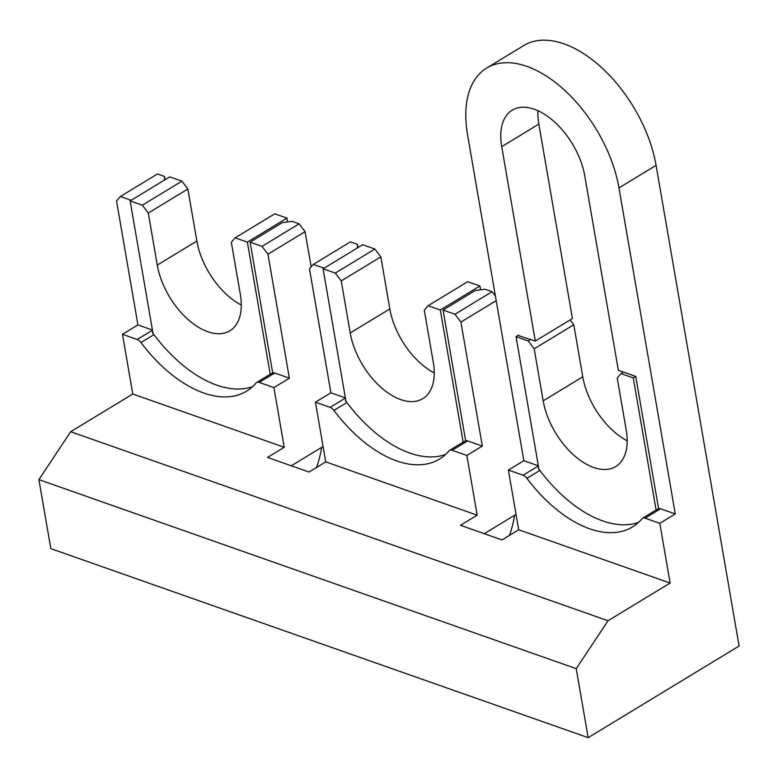 <?xml version="1.0" encoding="UTF-8"?>
<svg xmlns="http://www.w3.org/2000/svg" width="778" height="778" viewBox="0 0 778 778"><rect width="100%" height="100%" fill="white"/><g stroke="black" fill="none" stroke-linecap="round" stroke-linejoin="round"><path stroke-width="1.17" d="M501.722 146.663L538.843 124.12L572.423 318.533L535.303 341.065L501.722 146.663A59.789 33.95 58.7 0 1 512.216 110.165A59.789 33.95 58.7 0 1 554.549 121.942A59.789 33.95 58.7 0 1 584.764 175.877L618.345 370.279L635.752 376.396L658.587 508.627L656.117 510.135A7.031 3.997 58.7 0 0 655.504 510.387L642.511 518.274A7.031 3.997 -121.3 0 0 641.938 518.77A116.058 65.897 -121.3 0 1 632.426 526.969A116.058 65.897 -121.3 0 1 526.891 478.305A7.031 3.997 -121.3 0 0 523.088 475.241L508.384 470.068L523.847 460.673L538.337 465.779M538.843 124.12A59.789 33.95 58.7 0 1 537.948 110.709M517.992 335.474L535.303 341.065M523.847 460.673L467.529 134.633A109.017 61.909 58.7 0 1 486.668 68.075L523.779 45.542A109.017 61.909 58.7 0 1 600.976 67.025A109.017 61.909 58.7 0 1 656.078 165.364L739.1 646.022L588.158 737.661L50.823 548.636L38.9 479.627L70.681 431.722L132.785 394.008L122.477 334.307L137.939 324.922L116.525 200.928L120.347 196.523L157.467 173.99L164.489 176.46L165.053 179.699M486.668 68.075A109.017 61.909 58.7 0 1 563.865 89.558A109.017 61.909 58.7 0 1 618.957 187.906L675.275 513.947L659.812 523.341L645.108 518.167A7.031 3.997 -121.3 0 0 642.511 518.274M323.084 446.514L291.322 465.798M516.038 514.394L484.276 533.679M311.151 266.883L305.073 231.669L299.131 223.821L292.11 221.351L282.278 222.644L250.108 242.172L272.679 372.866L270.209 374.374A7.031 3.997 58.7 0 0 269.596 374.636L256.604 382.523A7.031 3.997 -121.3 0 0 256.03 383.019A116.058 65.897 -121.3 0 1 246.519 391.217A116.058 65.897 -121.3 0 1 140.983 342.544A7.031 3.997 -121.3 0 0 137.181 339.48L122.477 334.307M305.073 231.669L267.953 254.202L289.367 378.196L273.905 387.58L259.2 382.406A7.031 3.997 -121.3 0 0 256.604 382.523M588.158 737.661L576.235 668.652L608.017 620.747L670.121 583.043L518.693 529.769L501.995 539.913L460.469 525.306L477.167 515.162L325.739 461.889L309.041 472.032L267.515 457.425L284.223 447.282L273.905 387.58M325.739 461.889L315.43 402.187L330.893 392.802L309.479 268.809L313.301 264.403L350.421 241.87L357.442 244.341L358.006 247.579M357.442 244.341L357.394 247.949M445.561 454.488A116.058 65.897 58.7 0 1 346.93 402.537A7.031 3.997 58.7 0 0 345.315 400.796L345.831 400.476M495.421 296.107L492.085 291.701L485.064 289.231L475.222 290.525L443.061 310.052L465.633 440.747L463.163 442.254A7.031 3.997 58.7 0 0 462.55 442.507L449.558 450.394A7.031 3.997 -121.3 0 0 448.984 450.9A116.058 65.897 -121.3 0 1 439.473 459.098A116.058 65.897 -121.3 0 1 333.937 410.424A7.031 3.997 -121.3 0 0 330.135 407.361L315.43 402.187M496.208 300.648L460.907 322.082L482.321 446.066L466.858 455.461L452.154 450.287A7.031 3.997 -121.3 0 0 449.558 450.394M477.167 515.162L466.858 455.461M164.489 176.46L164.44 180.068M252.607 386.608A116.058 65.897 58.7 0 1 153.976 334.657A7.031 3.997 58.7 0 0 152.362 332.916L152.877 332.605M131.103 200.306L120.347 196.523M299.131 223.821L262.011 246.363L267.953 254.202M262.011 246.363L250.108 242.172M284.223 447.282L132.785 394.008M608.017 620.747L70.681 431.722M289.367 378.196L274.663 373.022A7.031 3.997 -121.3 0 0 272.679 372.866M345.383 397.898L330.893 392.802M324.056 268.186L313.301 264.403M492.085 291.701L454.965 314.244L443.061 310.052M482.321 446.066L467.617 440.902A7.031 3.997 -121.3 0 0 465.633 440.747M454.965 314.244L460.907 322.082M518.693 529.769L508.384 470.068M670.121 583.043L659.812 523.341M538.784 468.356L538.269 468.677A7.031 3.997 58.7 0 1 539.883 470.418L526.891 478.305M638.514 522.369A116.058 65.897 58.7 0 1 539.883 470.418M675.275 513.947L660.571 508.773A7.031 3.997 -121.3 0 0 658.587 508.627M152.43 330.018L137.939 324.922M576.235 668.652L38.9 479.627M321.635 447.389A73.852 49.977 -70.6 0 1 316.52 467.481M181.935 181.157L142.345 205.198L130.13 200.899L169.721 176.859L181.935 181.157L187.877 188.996L196.863 241.044A59.789 33.95 -121.3 0 0 241.277 305.034M270.209 374.374L247.365 242.143L235.151 237.844L274.741 213.814L286.956 218.103L287.617 221.944M514.589 515.269A73.852 49.977 -70.6 0 1 509.473 535.361M130.13 200.899L153.042 333.558M235.151 237.844L231.329 242.25L240.314 294.298A59.789 33.95 -121.3 0 1 229.821 330.796A59.789 33.95 -121.3 0 1 187.488 319.009A59.789 33.95 -121.3 0 1 157.273 265.084L148.287 213.036L142.345 205.198M247.365 242.143L286.956 218.103M374.889 249.038L335.299 273.078L323.084 268.78L362.674 244.739L374.889 249.038L380.831 256.876L389.817 308.924A59.789 33.95 -121.3 0 0 434.231 372.915M463.163 442.254L440.319 310.023L428.104 305.725L467.695 281.685L479.909 285.983L480.571 289.824M570.118 319.923L573.785 324.757L582.771 376.805A59.789 33.95 -121.3 0 0 627.185 440.795M623.538 372.108L621.058 373.605L633.273 377.904L635.752 376.396M633.273 377.904L656.117 510.135M428.104 305.725L424.282 310.13L433.268 362.178A59.789 33.95 -121.3 0 1 422.775 398.676A59.789 33.95 -121.3 0 1 380.442 386.89A59.789 33.95 -121.3 0 1 350.226 332.965L341.241 280.916L335.299 273.078M323.084 268.78L345.996 401.438M538.95 469.319L516.038 336.66L528.252 340.959L534.194 348.797L543.18 400.845A59.789 33.95 -121.3 0 0 573.396 454.77A59.789 33.95 -121.3 0 0 615.729 466.557A59.789 33.95 -121.3 0 0 626.222 430.059L617.236 378.011L621.058 373.605M440.319 310.023L479.909 285.983M530.722 339.451L528.252 340.959M516.038 336.66L518.508 335.153M187.877 188.996L148.287 213.036M573.785 324.757L534.194 348.797M380.831 256.876L341.241 280.916M618.957 187.906L656.078 165.364M274.663 373.022L259.2 382.406M345.413 398.083L330.135 407.361M346.93 402.537L333.937 410.424M467.617 440.902L452.154 450.287M538.366 465.964L523.088 475.241M660.571 508.773L645.108 518.167M153.976 334.657L140.983 342.544M152.459 330.203L137.181 339.48M196.863 241.044L157.273 265.084M582.771 376.805L543.18 400.845M389.817 308.924L350.226 332.965"/></g></svg>
